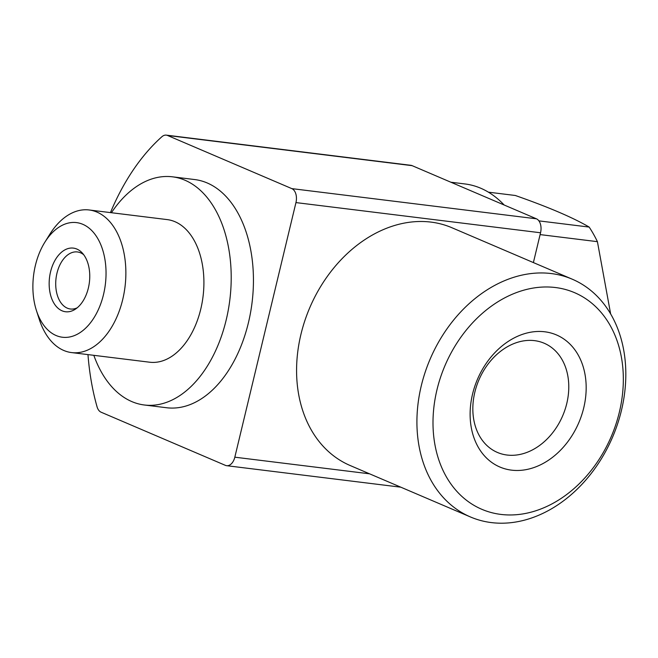 <?xml version="1.0" encoding="UTF-8"?>
<svg xmlns="http://www.w3.org/2000/svg" width="658" height="658" viewBox="0 0 658 658"><rect width="100%" height="100%" fill="white"/><g stroke="black" fill="none" stroke-linecap="round" stroke-linejoin="round"><path stroke-width="0.99" d="M83.722 254.745A28.738 17.996 -83 0 0 77.43 251.956A28.738 17.996 -83 0 0 56.958 273.234A28.738 17.996 -83 0 0 70.39 308.997A28.738 17.996 -83 0 0 77.167 307.829M610.649 313.981L597.415 241.667A143.683 89.982 -83 0 0 589.173 227.076C573.011 217.592 548.385 207.064 515.304 195.484L488.409 192.169M597.415 241.667L540.103 234.593M589.173 227.076L538.902 220.874M450.862 182.217L465.066 183.969A143.683 89.982 97 0 1 504.168 205.008M110.445 212.6A201.167 125.974 97 0 1 161.876 136.749A11.499 7.197 97 0 1 166.293 135.137L410.888 165.314A11.499 7.197 97 0 1 412.138 165.66L536.426 218.801A11.499 7.197 97 0 1 540.547 232.768L533.391 262.575M166.293 135.137A11.499 7.197 97 0 1 167.543 135.474L291.823 188.624A11.499 7.197 97 0 1 295.952 202.59L234.824 457.187A11.499 7.197 97 0 1 226.64 465.691A11.499 7.197 97 0 1 225.39 465.354L101.102 412.204A11.499 7.197 97 0 1 97.047 406.776A201.167 125.974 97 0 1 87.975 354.604M572.213 279.181L451.873 227.717A129.322 99.21 113.2 0 0 430.924 222.091A129.322 99.21 113.2 0 0 304.81 320.791A129.322 99.21 113.2 0 0 350.179 465.527L470.519 516.991A129.322 99.21 -66.8 0 1 425.15 372.255A129.322 99.21 -66.8 0 1 551.264 273.555A129.322 99.21 -66.8 0 1 572.213 279.181A129.322 99.21 -66.8 0 1 612.59 437.093A129.322 99.21 -66.8 0 1 470.519 516.991M172.478 176.821L194.719 179.56A114.953 71.985 97 0 1 248.436 322.642A114.953 71.985 97 0 1 166.564 407.738L144.324 404.991A114.953 71.985 -83 0 0 229.848 299.719A114.953 71.985 -83 0 0 172.478 176.821A114.953 71.985 -83 0 0 111.432 212.723M50.551 271.844A32.053 20.077 -83 0 0 54.499 304.111A32.053 20.077 -83 0 0 75.226 309.26A32.053 20.077 -83 0 0 89.381 282.389A32.053 20.077 -83 0 0 82.176 252.886A32.053 20.077 -83 0 0 50.551 271.844M35.4 265.363A57.748 36.165 -83 0 0 36.42 310.51A57.748 36.165 -83 0 0 88.32 325.373A57.748 36.165 -83 0 0 98.807 240.433A57.748 36.165 -83 0 0 44.843 242.234A57.748 36.165 -83 0 0 35.4 265.363M36.42 310.51L39.258 319.319A71.845 44.991 -83 0 0 71.566 352.581A71.845 44.991 -83 0 0 125.02 286.789A71.845 44.991 -83 0 0 89.167 209.976A71.845 44.991 -83 0 0 49.737 234.38L44.843 242.234M71.566 352.581L149.605 362.204A71.845 44.991 -83 0 0 203.059 296.413A71.845 44.991 -83 0 0 167.206 219.599L89.167 209.976M93.831 355.328A114.953 71.985 -83 0 0 144.324 404.991M555.385 287.521A117.823 90.393 -66.8 0 1 593.483 467.451A117.823 90.393 -66.8 0 1 435.571 447.966A117.823 90.393 -66.8 0 1 555.385 287.521M583.736 407.845A71.845 55.116 -66.8 0 1 485.966 457.466A71.845 55.116 -66.8 0 1 514.737 337.636A71.845 55.116 -66.8 0 1 583.736 407.845M566.768 403.519A59.401 45.566 -66.8 0 1 497.448 452.457A59.401 45.566 -66.8 0 1 478.909 379.929A59.401 45.566 -66.8 0 1 544.166 343.229A59.401 45.566 -66.8 0 1 566.768 403.519M167.543 135.474L412.138 165.66M291.823 188.624L536.426 218.801M295.952 202.59L540.547 232.768M234.824 457.187L369.541 473.809M226.64 465.691L400.829 487.183"/></g></svg>
